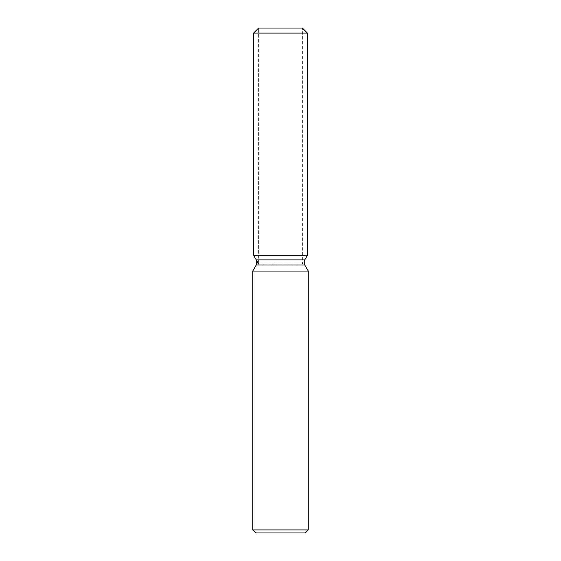 <?xml version="1.0" encoding="UTF-8"?>
<svg xmlns="http://www.w3.org/2000/svg" width="561" height="561" viewBox="0 0 561 561"><rect width="100%" height="100%" fill="white"/><g stroke="black" fill="none" stroke-linecap="round" stroke-linejoin="round"><path stroke-width="0.42" stroke-dasharray="2.81 2.1" d="M280.5 255.255L253.565 255.255L280.5 255.255M258.614 264L302.386 264L258.614 264L258.614 28.05L302.386 28.05L258.614 28.05L258.614 255.255M302.386 255.255L302.386 28.05L302.386 264L304.742 259.918L256.258 259.918M304.742 264.953L256.258 264.953M308.27 271.061L252.731 271.061M308.27 529.921L252.731 529.921M305.24 532.95L255.76 532.95M307.435 33.099L253.565 33.099"/><path stroke-width="0.84" d="M302.386 28.05L258.614 28.05L302.386 28.05L307.435 33.099L307.435 255.255L280.5 255.255L307.435 255.255L304.742 259.918L304.742 264.953L308.27 271.061L308.27 529.921L252.731 529.921L255.76 532.95L305.24 532.95L308.27 529.921M304.742 264.953L256.258 264.953L256.258 259.918L304.742 259.918L307.435 255.255M256.258 264.953L252.731 271.061L308.27 271.061M258.614 28.05L253.565 33.099L253.565 255.255L280.5 255.255L253.565 255.255L256.258 259.918M253.565 33.099L307.435 33.099M252.731 271.061L252.731 529.921M258.614 264L253.565 255.255"/></g></svg>
